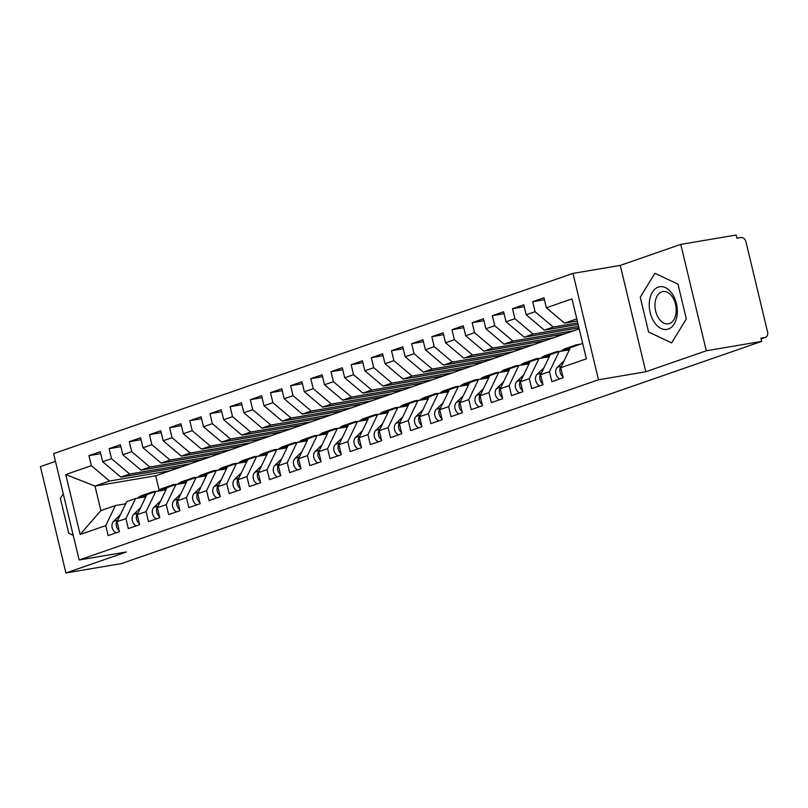 <?xml version="1.0" encoding="UTF-8"?>
<svg xmlns="http://www.w3.org/2000/svg" width="808" height="808" viewBox="0 0 808 808"><rect width="100%" height="100%" fill="white"/><g stroke="black" fill="none" stroke-linecap="round" stroke-linejoin="round"><path stroke-width="1.21" d="M680.77 244.4L736.159 235.027L736.936 238.249L740.976 237.562A4.989 3.828 70.9 0 1 745.935 241.754L767.6 332.007A4.989 3.828 70.9 0 1 765.439 337.36L761.085 338.875L764.964 337.481L760.924 338.168L761.692 341.39L706.313 350.773L680.77 244.4L620.261 265.398L572.973 273.407L53.611 453.621L79.154 559.984L598.506 379.77L572.973 273.407M55.479 461.378L40.4 466.61L65.933 572.973L121.321 563.6L761.692 341.39M579.185 328.856L155.702 475.801L95.001 486.073L100.879 510.575L80.133 534.502L105.747 525.614L108.151 535.603L119.443 531.684L117.049 521.695L125.917 518.615L128.321 528.604L139.612 524.685L137.219 514.696L146.086 511.615L148.49 521.615L159.782 517.696L157.388 507.697L166.256 504.616L168.66 514.615L179.952 510.696L177.548 500.697L186.426 497.617L188.83 507.616L200.121 503.697L197.718 493.698L206.596 490.618L208.999 500.617L220.291 496.698L217.887 486.699L226.765 483.618L229.169 493.617L240.461 489.699L238.057 479.7L246.935 476.629L249.339 486.618L260.631 482.699L258.227 472.71L267.105 469.63L269.498 479.619L280.8 475.7L278.396 465.711L287.274 462.631L289.668 472.619L300.97 468.701L298.566 458.712L307.444 455.631L309.838 465.62L321.14 461.701L318.736 451.712L327.614 448.632L330.007 458.621L341.309 454.702L338.906 444.713L347.783 441.633L350.177 451.621L361.479 447.703L359.075 437.714L367.953 434.633L370.347 444.622L381.649 440.703L379.245 430.714L388.123 427.634L390.517 437.623L401.808 433.704L399.415 423.715L408.293 420.635L410.686 430.624L421.978 426.705L419.584 416.716L428.462 413.635L430.856 423.624L442.148 419.706L439.754 409.717L448.632 406.636L451.026 416.635L462.317 412.706L459.924 402.717L468.802 399.637L471.195 409.636L482.487 405.717L480.093 395.718L488.961 392.637L491.365 402.636L502.657 398.718L500.263 388.719L509.131 385.638L511.535 395.637L522.827 391.718L520.433 381.719L529.301 378.639L531.704 388.638L542.996 384.719L540.602 374.72L549.47 371.65L551.874 381.639L563.166 377.72L560.772 367.721L586.386 358.833L571.993 298.889L546.38 307.777L543.976 297.778L532.684 301.697L535.078 311.696L526.21 314.767L523.806 304.778L512.514 308.696L514.908 318.695L506.04 321.766L503.636 311.777L492.345 315.696L494.738 325.685L485.871 328.765L483.467 318.776L472.175 322.695L474.569 332.684L465.701 335.764L463.297 325.776L452.005 329.694L454.399 339.683L445.531 342.764L443.127 332.775L431.836 336.694L434.229 346.683L425.361 349.763L422.958 339.774L411.666 343.693L414.07 353.682L405.192 356.762L402.788 346.773L391.496 350.692L393.9 360.681L385.022 363.762L382.618 353.773L371.326 357.691L373.73 367.68L364.852 370.761L362.449 360.772L351.157 364.691L353.561 374.68L344.683 377.76L342.279 367.771L330.987 371.69L333.391 381.679L324.513 384.76L322.119 374.771L310.817 378.689L313.221 388.678L304.343 391.759L301.95 381.76L290.648 385.679L293.051 395.678L284.174 398.758L281.78 388.759L270.478 392.678L272.882 402.677L264.004 405.757L261.61 395.758L250.308 399.677L252.712 409.676L243.834 412.757L241.441 402.758L230.139 406.676L232.542 416.675L223.665 419.756L221.271 409.757L209.969 413.676L212.373 423.675L203.495 426.745L201.101 416.756L189.809 420.675L192.203 430.664L183.325 433.745L180.931 423.756L169.64 427.674L172.033 437.663L163.155 440.744L160.762 430.755L149.47 434.674L151.864 444.663L142.986 447.743L140.592 437.754L129.3 441.673L131.694 451.662L122.816 454.742L120.422 444.754L109.13 448.672L111.524 458.661L102.656 461.742L100.253 451.753L88.961 455.672L100.717 453.682M80.133 534.502L65.741 474.549L91.355 465.661L88.961 455.672M181.517 466.842L120.816 477.114L129.694 474.033L190.385 463.762M102.656 461.742L120.816 477.114M111.524 458.661L129.694 474.033M100.879 510.575L115.403 505.535L125.644 503.798M105.747 525.614L115.403 505.535M201.687 459.843L140.986 470.115L149.864 467.034L210.555 456.762M122.816 454.742L140.986 470.115M131.694 451.662L149.864 467.034M117.049 521.695L126.694 501.616L135.572 498.536L145.814 496.799M125.917 518.615L135.572 498.536M221.857 452.844L161.156 463.115L170.034 460.035L230.724 449.763M142.986 447.743L161.156 463.115M151.864 444.663L170.034 460.035M137.219 514.696L146.864 494.617L155.742 491.537L165.983 489.799M146.086 511.615L155.742 491.537M242.016 445.844L181.325 456.116L190.203 453.046L250.894 442.764M163.155 440.744L181.325 456.116M172.033 437.663L190.203 453.046M157.388 507.697L167.034 487.618L175.912 484.537L186.153 482.8M166.256 504.616L175.912 484.537M262.186 438.845L201.495 449.117L210.373 446.046L271.064 435.764M183.325 433.745L201.495 449.117M192.203 430.664L210.373 446.046M177.548 500.697L187.203 480.619L196.081 477.538L206.323 475.801M186.426 497.617L196.081 477.538M282.356 431.846L221.665 442.127L230.543 439.047L291.234 428.765M203.495 426.745L221.665 442.127M212.373 423.675L230.543 439.047M197.718 493.698L207.373 473.619L216.251 470.539L226.493 468.802M206.596 490.618L216.251 470.539M302.525 424.846L241.834 435.128L250.702 432.048L311.403 421.766M223.665 419.756L241.834 435.128M232.542 416.675L250.702 432.048M217.887 486.699L227.543 466.62L236.421 463.539L246.662 461.802M226.765 483.618L236.421 463.539M322.695 417.847L262.004 428.129L270.872 425.048L331.573 414.767M243.834 412.757L262.004 428.129M252.712 409.676L270.872 425.048M238.057 479.7L247.713 459.621L256.591 456.54L266.832 454.803M246.935 476.629L256.591 456.54M342.865 410.848L282.174 421.13L291.042 418.049L351.743 407.777M264.004 405.757L282.174 421.13M272.882 402.677L291.042 418.049M258.227 472.71L267.882 452.621L276.76 449.541L287.002 447.814M267.105 469.63L276.76 449.541M363.034 403.849L302.344 414.13L311.211 411.05L371.912 400.778M284.174 398.758L302.344 414.13M293.051 395.678L311.211 411.05M278.396 465.711L288.052 445.622L296.93 442.542L307.171 440.815M287.274 462.631L296.93 442.542M383.204 396.859L322.513 407.131L331.381 404.05L392.082 393.779M304.343 391.759L322.513 407.131M313.221 388.678L331.381 404.05M298.566 458.712L308.222 438.623L317.1 435.542L327.341 433.815M307.444 455.631L317.1 435.542M403.374 389.86L342.683 400.132L351.551 397.051L412.252 386.779M324.513 384.76L342.683 400.132M333.391 381.679L351.551 397.051M318.736 451.712L328.391 431.624L337.269 428.543L347.511 426.816M327.614 448.632L337.269 428.543M423.544 382.861L362.853 393.132L371.72 390.052L432.421 379.78M344.683 377.76L362.853 393.132M353.561 374.68L371.72 390.052M338.906 444.713L348.561 424.624L357.439 421.544L367.68 419.817M347.783 441.633L357.439 421.544M443.713 375.861L383.022 386.133L391.89 383.053L452.591 372.781M364.852 370.761L383.022 386.133M373.73 367.68L391.89 383.053M359.075 437.714L368.731 417.625L377.609 414.555L387.85 412.817M367.953 434.633L377.609 414.555M463.883 368.862L403.182 379.134L412.06 376.053L472.761 365.782M385.022 363.762L403.182 379.134M393.9 360.681L412.06 376.053M379.245 430.714L388.901 410.636L397.768 407.555L408.02 405.818M388.123 427.634L397.768 407.555M484.053 361.863L423.352 372.135L432.229 369.054L492.93 358.782M405.192 356.762L423.352 372.135M414.07 353.682L432.229 369.054M399.415 423.715L409.07 403.636L417.938 400.556L428.19 398.819M408.293 420.635L417.938 400.556M504.222 354.864L443.521 365.135L452.399 362.055L513.1 351.783M425.361 349.763L443.521 365.135M434.229 346.683L452.399 362.055M419.584 416.716L429.24 396.637L438.108 393.557L448.359 391.819M428.462 413.635L438.108 393.557M524.392 347.864L463.691 358.136L472.569 355.055L533.26 344.784M445.531 342.764L463.691 358.136M454.399 339.683L472.569 355.055M439.754 409.717L449.41 389.638L458.277 386.557L468.529 384.82M448.632 406.636L458.277 386.557M544.562 340.865L483.861 351.137L492.739 348.066L553.43 337.784M465.701 335.764L483.861 351.137M474.569 332.684L492.739 348.066M459.924 402.717L469.579 382.639L478.447 379.558L488.699 377.821M468.802 399.637L478.447 379.558M564.731 333.866L504.03 344.137L512.908 341.067L573.599 330.785M485.871 328.765L504.03 344.137M494.738 325.685L512.908 341.067M480.093 395.718L489.749 375.639L498.617 372.559L508.868 370.821M488.961 392.637L498.617 372.559M578.952 327.876L524.2 337.148L533.078 334.068L578.589 326.361M506.04 321.766L524.2 337.148M514.908 318.695L533.078 334.068M500.263 388.719L509.919 368.64L518.786 365.559L529.028 363.822M509.131 385.638L518.786 365.559M578.124 324.432L544.37 330.149L553.248 327.068L577.76 322.917M526.21 314.767L544.37 330.149M535.078 311.696L553.248 327.068M520.433 381.719L530.078 361.641L538.956 358.56L549.198 356.823M529.301 378.639L538.956 358.56M577.296 320.988L564.54 323.149L576.791 318.897M546.38 307.777L564.54 323.149M540.602 374.72L550.248 354.641L559.126 351.561L569.367 349.824M549.47 371.65L559.126 351.561M620.261 265.398L645.804 371.761L706.313 350.773M645.804 371.761L598.506 379.77M65.933 572.973L126.442 551.975L79.154 559.984M648.602 332.027L671.64 342.885L686.325 318.938L677.973 284.143L654.935 273.286L640.249 297.223L648.602 332.027L640.249 297.223L654.935 273.286L677.973 284.143L686.325 318.938L671.64 342.885L648.602 332.027M68.741 533.24L73.235 535.361L68.741 533.24L60.388 498.435L68.741 533.24M63.256 493.759L60.388 498.435L63.256 493.759M155.702 475.801L159.115 490.032M170.215 470.761L109.524 481.033L95.001 486.073L65.741 474.549M560.772 367.721L570.418 347.642L582.679 343.39M91.355 465.661L109.524 481.033M532.684 301.697L544.44 299.707M512.514 308.696L524.271 306.707M492.345 315.696L504.101 313.706M472.175 322.695L483.931 320.705M452.005 329.694L463.762 327.705M431.836 336.694L443.592 334.704M411.666 343.693L423.422 341.703M391.496 350.692L403.253 348.702M371.326 357.691L383.083 355.702M351.157 364.691L362.913 362.701M330.987 371.69L342.744 369.7M310.817 378.689L322.574 376.69M290.648 385.679L302.404 383.689M270.478 392.678L282.234 390.688M250.308 399.677L262.075 397.688M230.139 406.676L241.905 404.687M209.969 413.676L221.735 411.686M189.809 420.675L201.566 418.685M169.64 427.674L181.396 425.685M149.47 434.674L161.226 432.684M129.3 441.673L141.057 439.683M109.13 448.672L120.887 446.683M561.732 365.711L561.489 365.953A6.656 5.101 70.9 0 0 560.106 372.165A6.656 5.101 70.9 0 0 562.913 376.659M559.883 378.861A6.656 5.101 -109.1 0 1 555.874 373.629A6.656 5.101 -109.1 0 1 557.257 367.418L564.115 360.772M581.81 343.693A20.957 16.069 -109.1 0 1 582.608 343.107M541.562 372.71L541.32 372.953A6.656 5.101 70.9 0 0 539.936 379.164A6.656 5.101 70.9 0 0 542.744 383.659M539.714 385.85A6.656 5.101 -109.1 0 1 535.704 380.629A6.656 5.101 -109.1 0 1 537.088 374.417L543.946 367.771M570.428 346.895A20.957 16.069 70.9 0 0 569.61 347.147A20.957 16.069 70.9 0 0 564.903 350.076L564.267 350.692M560.984 351.248A20.957 16.069 -109.1 0 1 565.378 348.622L569.61 347.147M571.721 347.188A20.957 16.069 -109.1 0 1 575.458 345.117L571.226 346.592A20.957 16.069 70.9 0 0 566.519 349.521L565.529 350.48M575.458 345.117A20.957 16.069 -109.1 0 1 579.679 344.43M568.822 349.925L569.771 349.006M521.402 379.709L521.15 379.952A6.656 5.101 70.9 0 0 519.766 386.163A6.656 5.101 70.9 0 0 522.574 390.658M519.544 392.85A6.656 5.101 -109.1 0 1 515.534 387.628A6.656 5.101 -109.1 0 1 516.918 381.416L523.776 374.771M550.258 353.894A20.957 16.069 70.9 0 0 549.44 354.146A20.957 16.069 70.9 0 0 544.733 357.075L544.097 357.691M540.815 358.247A20.957 16.069 -109.1 0 1 545.208 355.621L549.44 354.146M551.551 354.187A20.957 16.069 -109.1 0 1 555.288 352.116L551.056 353.591A20.957 16.069 70.9 0 0 546.349 356.52L545.36 357.479M555.288 352.116A20.957 16.069 -109.1 0 1 559.863 351.44M548.652 356.924L549.602 356.005M501.233 386.709L500.98 386.951A6.656 5.101 70.9 0 0 499.596 393.163A6.656 5.101 70.9 0 0 502.404 397.657M499.374 399.849A6.656 5.101 -109.1 0 1 495.365 394.627A6.656 5.101 -109.1 0 1 496.748 388.416L503.606 381.77M530.088 360.893A20.957 16.069 70.9 0 0 529.27 361.146A20.957 16.069 70.9 0 0 524.564 364.075L523.927 364.691M520.645 365.246A20.957 16.069 -109.1 0 1 525.038 362.62L529.27 361.146M531.381 361.186A20.957 16.069 -109.1 0 1 535.118 359.116L530.886 360.59A20.957 16.069 70.9 0 0 526.18 363.519L525.19 364.479M535.118 359.116A20.957 16.069 -109.1 0 1 539.693 358.439M528.482 363.923L529.432 362.994M481.063 393.708L480.81 393.951A6.656 5.101 70.9 0 0 479.427 400.162A6.656 5.101 70.9 0 0 482.235 404.656M479.205 406.848A6.656 5.101 -109.1 0 1 475.195 401.626A6.656 5.101 -109.1 0 1 476.579 395.415L483.436 388.769M509.919 367.892A20.957 16.069 70.9 0 0 509.101 368.145A20.957 16.069 70.9 0 0 504.394 371.074L503.758 371.69M500.475 372.246A20.957 16.069 -109.1 0 1 504.869 369.62L509.101 368.145M511.212 368.185A20.957 16.069 -109.1 0 1 514.949 366.115L510.717 367.589A20.957 16.069 70.9 0 0 506.01 370.508L505.02 371.478M514.949 366.115A20.957 16.069 -109.1 0 1 519.524 365.438M508.313 370.912L509.262 369.993M668.317 329.038A21.624 13.766 -99.6 0 0 676.397 303.535A21.624 13.766 -99.6 0 0 658.257 287.133A21.624 13.766 -99.6 0 0 650.177 312.635A21.624 13.766 -99.6 0 0 668.317 329.038M669.398 323.554A16.372 10.423 -99.6 0 0 675.71 305.101A16.372 10.423 -99.6 0 0 662.863 291.557A16.372 10.423 -99.6 0 0 661.782 291.829A16.372 10.423 -99.6 0 0 655.48 310.292A16.372 10.423 -99.6 0 0 668.327 323.826A16.372 10.423 -99.6 0 0 669.398 323.554M460.893 400.707L460.641 400.95A6.656 5.101 70.9 0 0 459.257 407.161A6.656 5.101 70.9 0 0 462.065 411.656M459.035 413.848A6.656 5.101 -109.1 0 1 455.025 408.626A6.656 5.101 -109.1 0 1 456.409 402.414L463.267 395.758M489.749 374.892A20.957 16.069 70.9 0 0 488.931 375.144A20.957 16.069 70.9 0 0 484.224 378.073L483.588 378.689M480.305 379.245A20.957 16.069 -109.1 0 1 484.699 376.619L488.931 375.144M491.042 375.185A20.957 16.069 -109.1 0 1 494.779 373.114L490.547 374.589A20.957 16.069 70.9 0 0 485.84 377.508L484.851 378.477M494.779 373.114A20.957 16.069 -109.1 0 1 499.354 372.438M488.143 377.912L489.093 376.993M440.724 407.707L440.471 407.949A6.656 5.101 70.9 0 0 439.087 414.161A6.656 5.101 70.9 0 0 441.895 418.655M438.875 420.847A6.656 5.101 -109.1 0 1 434.856 415.625A6.656 5.101 -109.1 0 1 436.239 409.414L443.097 402.758M469.579 381.891A20.957 16.069 70.9 0 0 468.761 382.144A20.957 16.069 70.9 0 0 464.055 385.073L463.418 385.689M460.136 386.244A20.957 16.069 -109.1 0 1 464.529 383.608L468.761 382.144M470.872 382.184A20.957 16.069 -109.1 0 1 474.609 380.114L470.377 381.588A20.957 16.069 70.9 0 0 465.671 384.507L464.681 385.477M474.609 380.114A20.957 16.069 -109.1 0 1 479.184 379.437M467.973 384.911L468.923 383.992M420.554 414.706L420.301 414.938A6.656 5.101 70.9 0 0 418.918 421.15A6.656 5.101 70.9 0 0 421.726 425.654M418.706 427.846A6.656 5.101 -109.1 0 1 414.686 422.624A6.656 5.101 -109.1 0 1 416.07 416.413L422.927 409.757M449.41 388.89A20.957 16.069 70.9 0 0 448.591 389.143A20.957 16.069 70.9 0 0 443.885 392.072L443.259 392.688M439.966 393.244A20.957 16.069 -109.1 0 1 444.36 390.607L448.591 389.143M450.712 389.183A20.957 16.069 -109.1 0 1 454.45 387.113L450.207 388.577A20.957 16.069 70.9 0 0 445.501 391.506L444.511 392.476M454.45 387.113A20.957 16.069 -109.1 0 1 459.015 386.426M447.804 391.91L448.753 390.991M400.384 421.705L400.132 421.938A6.656 5.101 70.9 0 0 398.748 428.149A6.656 5.101 70.9 0 0 401.556 432.644M398.536 434.845A6.656 5.101 -109.1 0 1 394.516 429.624A6.656 5.101 -109.1 0 1 395.9 423.412L402.758 416.756M429.24 395.89A20.957 16.069 70.9 0 0 428.422 396.142A20.957 16.069 70.9 0 0 423.715 399.071L423.089 399.677M419.796 400.243A20.957 16.069 -109.1 0 1 424.19 397.607L428.422 396.142M430.543 396.183A20.957 16.069 -109.1 0 1 434.28 394.112L430.038 395.577A20.957 16.069 70.9 0 0 425.331 398.506L424.341 399.465M434.28 394.112A20.957 16.069 -109.1 0 1 438.845 393.425M427.634 398.91L428.583 397.99M380.214 428.705L379.962 428.937A6.656 5.101 70.9 0 0 378.578 435.148A6.656 5.101 70.9 0 0 381.386 439.643M378.366 441.845A6.656 5.101 -109.1 0 1 374.346 436.623A6.656 5.101 -109.1 0 1 375.73 430.411L382.588 423.756M409.07 402.889A20.957 16.069 70.9 0 0 408.252 403.142A20.957 16.069 70.9 0 0 403.546 406.071L402.919 406.676M399.637 407.232A20.957 16.069 -109.1 0 1 404.02 404.606L408.252 403.142M410.373 403.182A20.957 16.069 -109.1 0 1 414.11 401.111L409.868 402.576A20.957 16.069 70.9 0 0 405.161 405.505L404.172 406.464M414.11 401.111A20.957 16.069 -109.1 0 1 418.675 400.425M407.464 405.909L408.414 404.99M360.045 435.704L359.792 435.936A6.656 5.101 70.9 0 0 358.409 442.148A6.656 5.101 70.9 0 0 361.216 446.642M358.196 448.844A6.656 5.101 -109.1 0 1 354.177 443.622A6.656 5.101 -109.1 0 1 355.56 437.411L362.418 430.755M388.901 409.888A20.957 16.069 70.9 0 0 388.093 410.141A20.957 16.069 70.9 0 0 383.376 413.07L382.75 413.676M379.467 414.231A20.957 16.069 -109.1 0 1 383.851 411.605L388.093 410.141M390.203 410.181A20.957 16.069 -109.1 0 1 393.94 408.111L389.698 409.575A20.957 16.069 70.9 0 0 384.992 412.504L384.002 413.464M393.94 408.111A20.957 16.069 -109.1 0 1 398.516 407.424M387.295 412.908L388.244 411.989M339.875 442.693L339.623 442.935A6.656 5.101 70.9 0 0 338.249 449.147A6.656 5.101 70.9 0 0 341.047 453.642M338.027 455.843A6.656 5.101 -109.1 0 1 334.007 450.622A6.656 5.101 -109.1 0 1 335.391 444.41L342.249 437.754M368.731 416.888A20.957 16.069 70.9 0 0 367.923 417.14A20.957 16.069 70.9 0 0 363.206 420.059L362.58 420.675M359.297 421.231A20.957 16.069 -109.1 0 1 363.681 418.605L367.923 417.14M370.034 417.18A20.957 16.069 -109.1 0 1 373.771 415.11L369.529 416.575A20.957 16.069 70.9 0 0 364.822 419.504L363.832 420.463M373.771 415.11A20.957 16.069 -109.1 0 1 378.346 414.423M367.125 419.908L368.074 418.988M319.705 449.692L319.453 449.935A6.656 5.101 70.9 0 0 318.079 456.146A6.656 5.101 70.9 0 0 320.887 460.641M317.857 462.843A6.656 5.101 -109.1 0 1 313.837 457.621A6.656 5.101 -109.1 0 1 315.221 451.409L322.079 444.754M348.561 423.887A20.957 16.069 70.9 0 0 347.753 424.139A20.957 16.069 70.9 0 0 343.036 427.058L342.41 427.674M339.128 428.23A20.957 16.069 -109.1 0 1 343.511 425.604L347.753 424.139M349.864 424.18A20.957 16.069 -109.1 0 1 353.601 422.109L349.359 423.574A20.957 16.069 70.9 0 0 344.652 426.503L343.663 427.462M353.601 422.109A20.957 16.069 -109.1 0 1 358.176 421.423M346.955 426.907L347.905 425.988M299.536 456.692L299.293 456.934A6.656 5.101 70.9 0 0 297.91 463.146A6.656 5.101 70.9 0 0 300.717 467.64M297.687 469.842A6.656 5.101 -109.1 0 1 293.668 464.62A6.656 5.101 -109.1 0 1 295.051 458.409L301.909 451.753M328.401 430.886A20.957 16.069 70.9 0 0 327.583 431.129A20.957 16.069 70.9 0 0 322.877 434.058L322.24 434.674M318.958 435.229A20.957 16.069 -109.1 0 1 323.341 432.603L327.583 431.129M329.694 431.179A20.957 16.069 -109.1 0 1 333.431 429.109L329.189 430.573A20.957 16.069 70.9 0 0 324.483 433.502L323.493 434.462M333.431 429.109A20.957 16.069 -109.1 0 1 338.007 428.422M326.786 433.906L327.735 432.987M279.366 463.691L279.124 463.933A6.656 5.101 70.9 0 0 277.74 470.145A6.656 5.101 70.9 0 0 280.548 474.639M277.518 476.841A6.656 5.101 -109.1 0 1 273.498 471.62A6.656 5.101 -109.1 0 1 274.882 465.408L281.739 458.752M308.232 437.875A20.957 16.069 70.9 0 0 307.414 438.128A20.957 16.069 70.9 0 0 302.707 441.057L302.071 441.673M298.788 442.229A20.957 16.069 -109.1 0 1 303.172 439.603L307.414 438.128M309.525 438.178A20.957 16.069 -109.1 0 1 313.262 436.098L309.02 437.572A20.957 16.069 70.9 0 0 304.313 440.501L303.323 441.461M313.262 436.098A20.957 16.069 -109.1 0 1 317.837 435.421M306.616 440.905L307.565 439.986M259.196 470.69L258.954 470.933A6.656 5.101 70.9 0 0 257.57 477.144A6.656 5.101 70.9 0 0 260.378 481.639M257.348 483.841A6.656 5.101 -109.1 0 1 253.328 478.609A6.656 5.101 -109.1 0 1 254.712 472.397L261.57 465.751M288.062 444.875A20.957 16.069 70.9 0 0 287.244 445.127A20.957 16.069 70.9 0 0 282.537 448.056L281.901 448.672M278.619 449.228A20.957 16.069 -109.1 0 1 283.002 446.602L287.244 445.127M289.355 445.168A20.957 16.069 -109.1 0 1 293.092 443.097L288.86 444.572A20.957 16.069 70.9 0 0 284.143 447.501L283.154 448.46M293.092 443.097A20.957 16.069 -109.1 0 1 297.667 442.42M286.446 447.905L287.396 446.986M239.027 477.69L238.784 477.932A6.656 5.101 70.9 0 0 237.401 484.144A6.656 5.101 70.9 0 0 240.208 488.638M237.178 490.84A6.656 5.101 -109.1 0 1 233.159 485.608A6.656 5.101 -109.1 0 1 234.542 479.397L241.4 472.751M267.892 451.874A20.957 16.069 70.9 0 0 267.074 452.126A20.957 16.069 70.9 0 0 262.368 455.055L261.731 455.672M258.449 456.227A20.957 16.069 -109.1 0 1 262.832 453.601L267.074 452.126M269.185 452.167A20.957 16.069 -109.1 0 1 272.922 450.096L268.69 451.571A20.957 16.069 70.9 0 0 263.974 454.5L262.984 455.459M272.922 450.096A20.957 16.069 -109.1 0 1 277.498 449.42M266.286 454.904L267.226 453.985M218.857 484.689L218.614 484.931A6.656 5.101 70.9 0 0 217.231 491.143A6.656 5.101 70.9 0 0 220.039 495.637M217.009 497.829A6.656 5.101 -109.1 0 1 212.989 492.607A6.656 5.101 -109.1 0 1 214.373 486.396L221.23 479.75M247.723 458.873A20.957 16.069 70.9 0 0 246.905 459.126A20.957 16.069 70.9 0 0 242.198 462.055L241.562 462.671M238.279 463.226A20.957 16.069 -109.1 0 1 242.663 460.6L246.905 459.126M249.016 459.166A20.957 16.069 -109.1 0 1 252.752 457.096L248.521 458.57A20.957 16.069 70.9 0 0 243.804 461.499L242.814 462.459M252.752 457.096A20.957 16.069 -109.1 0 1 257.328 456.419M246.117 461.903L247.056 460.984M198.687 491.688L198.445 491.931A6.656 5.101 70.9 0 0 197.061 498.142A6.656 5.101 70.9 0 0 199.869 502.637M196.839 504.828A6.656 5.101 -109.1 0 1 192.819 499.607A6.656 5.101 -109.1 0 1 194.203 493.395L201.071 486.749M227.553 465.873A20.957 16.069 70.9 0 0 226.735 466.125A20.957 16.069 70.9 0 0 222.028 469.054L221.392 469.67M218.109 470.226A20.957 16.069 -109.1 0 1 222.503 467.6L226.735 466.125M228.846 466.166A20.957 16.069 -109.1 0 1 232.583 464.095L228.351 465.57A20.957 16.069 70.9 0 0 223.644 468.499L222.644 469.458M232.583 464.095A20.957 16.069 -109.1 0 1 237.158 463.418M225.947 468.903L226.897 467.973M178.518 498.688L178.275 498.93A6.656 5.101 70.9 0 0 176.891 505.141A6.656 5.101 70.9 0 0 179.699 509.636M176.669 511.828A6.656 5.101 -109.1 0 1 172.659 506.606A6.656 5.101 -109.1 0 1 174.033 500.394L180.901 493.749M207.383 472.872A20.957 16.069 70.9 0 0 206.565 473.124A20.957 16.069 70.9 0 0 201.859 476.053L201.222 476.669M197.94 477.225A20.957 16.069 -109.1 0 1 202.333 474.599L206.565 473.124M208.676 473.165A20.957 16.069 -109.1 0 1 212.413 471.094L208.181 472.569A20.957 16.069 70.9 0 0 203.475 475.498L202.475 476.457M212.413 471.094A20.957 16.069 -109.1 0 1 216.988 470.418M205.777 475.902L206.727 474.973M158.348 505.687L158.105 505.929A6.656 5.101 70.9 0 0 156.722 512.141A6.656 5.101 70.9 0 0 159.529 516.635M156.499 518.827A6.656 5.101 -109.1 0 1 152.49 513.605A6.656 5.101 -109.1 0 1 153.863 507.394L160.731 500.738M187.214 479.871A20.957 16.069 70.9 0 0 186.396 480.124A20.957 16.069 70.9 0 0 181.689 483.053L181.053 483.669M177.77 484.224A20.957 16.069 -109.1 0 1 182.164 481.598L186.396 480.124M188.506 480.164A20.957 16.069 -109.1 0 1 192.243 478.094L188.012 479.568A20.957 16.069 70.9 0 0 183.305 482.487L182.305 483.457M192.243 478.094A20.957 16.069 -109.1 0 1 196.819 477.417M185.608 482.891L186.557 481.972M138.178 512.686L137.936 512.928A6.656 5.101 70.9 0 0 136.552 519.14A6.656 5.101 70.9 0 0 139.36 523.635M136.33 525.826A6.656 5.101 -109.1 0 1 132.32 520.605A6.656 5.101 -109.1 0 1 133.704 514.393L140.562 507.737M167.044 486.87A20.957 16.069 70.9 0 0 166.226 487.123A20.957 16.069 70.9 0 0 161.519 490.052L160.883 490.668M157.6 491.224A20.957 16.069 -109.1 0 1 161.994 488.587L166.226 487.123M168.337 487.163A20.957 16.069 -109.1 0 1 172.074 485.093L167.842 486.567A20.957 16.069 70.9 0 0 163.135 489.486L162.135 490.456M172.074 485.093A20.957 16.069 -109.1 0 1 176.649 484.416M165.438 489.89L166.387 488.971M118.008 519.685L117.766 519.928A6.656 5.101 70.9 0 0 116.382 526.139A6.656 5.101 70.9 0 0 119.19 530.634M116.16 532.825A6.656 5.101 -109.1 0 1 112.15 527.604A6.656 5.101 -109.1 0 1 113.534 521.392L120.392 514.736M146.874 493.87A20.957 16.069 70.9 0 0 146.056 494.122A20.957 16.069 70.9 0 0 141.349 497.051L140.713 497.667M137.431 498.223A20.957 16.069 -109.1 0 1 141.824 495.587L146.056 494.122M148.167 494.163A20.957 16.069 -109.1 0 1 151.904 492.092L147.672 493.557A20.957 16.069 70.9 0 0 142.966 496.486L141.976 497.455M151.904 492.092A20.957 16.069 -109.1 0 1 156.479 491.405M145.268 496.89L146.218 495.971M561.489 365.953L557.257 367.418M564.903 350.076L562.045 351.066M541.32 372.953L537.088 374.417M570.125 348.268L566.519 349.521M544.733 357.075L541.875 358.065M521.15 379.952L516.918 381.416M549.955 355.267L546.349 356.52M524.564 364.075L521.705 365.065M500.98 386.951L496.748 388.416M529.785 362.267L526.18 363.519M504.394 371.074L501.536 372.064M480.81 393.951L476.579 395.415M509.616 369.266L506.01 370.508M484.224 378.073L481.376 379.063M460.641 400.95L456.409 402.414M489.446 376.265L485.84 377.508M464.055 385.073L461.206 386.062M440.471 407.949L436.239 409.414M469.276 383.255L465.671 384.507M443.885 392.072L441.037 393.062M420.301 414.938L416.07 416.413M449.107 390.254L445.501 391.506M423.715 399.071L420.867 400.061M400.132 421.938L395.9 423.412M428.937 397.253L425.331 398.506M403.546 406.071L400.697 407.06M379.962 428.937L375.73 430.411M408.767 404.252L405.161 405.505M383.376 413.07L380.528 414.06M359.792 435.936L355.56 437.411M388.598 411.252L384.992 412.504M363.206 420.059L360.358 421.059M339.623 442.935L335.391 444.41M368.428 418.251L364.822 419.504M343.036 427.058L340.188 428.048M319.453 449.935L315.221 451.409M348.258 425.25L344.652 426.503M322.877 434.058L320.019 435.047M299.293 456.934L295.051 458.409M328.088 432.25L324.483 433.502M302.707 441.057L299.849 442.047M279.124 463.933L274.882 465.408M307.919 439.249L304.313 440.501M282.537 448.056L279.679 449.046M258.954 470.933L254.712 472.397M287.749 446.248L284.143 447.501M262.368 455.055L259.509 456.045M238.784 477.932L234.542 479.397M267.579 453.248L263.974 454.5M242.198 462.055L239.34 463.045M218.614 484.931L214.373 486.396M247.41 460.247L243.804 461.499M222.028 469.054L219.17 470.044M198.445 491.931L194.203 493.395M227.25 467.246L223.644 468.499M201.859 476.053L199 477.043M178.275 498.93L174.033 500.394M207.08 474.245L203.475 475.498M181.689 483.053L178.831 484.043M158.105 505.929L153.863 507.394M186.911 481.245L183.305 482.487M161.519 490.052L158.661 491.042M137.936 512.928L133.704 514.393M166.741 488.234L163.135 489.486M141.349 497.051L138.491 498.041M117.766 519.928L113.534 521.392M146.571 495.233L142.966 496.486"/></g></svg>
